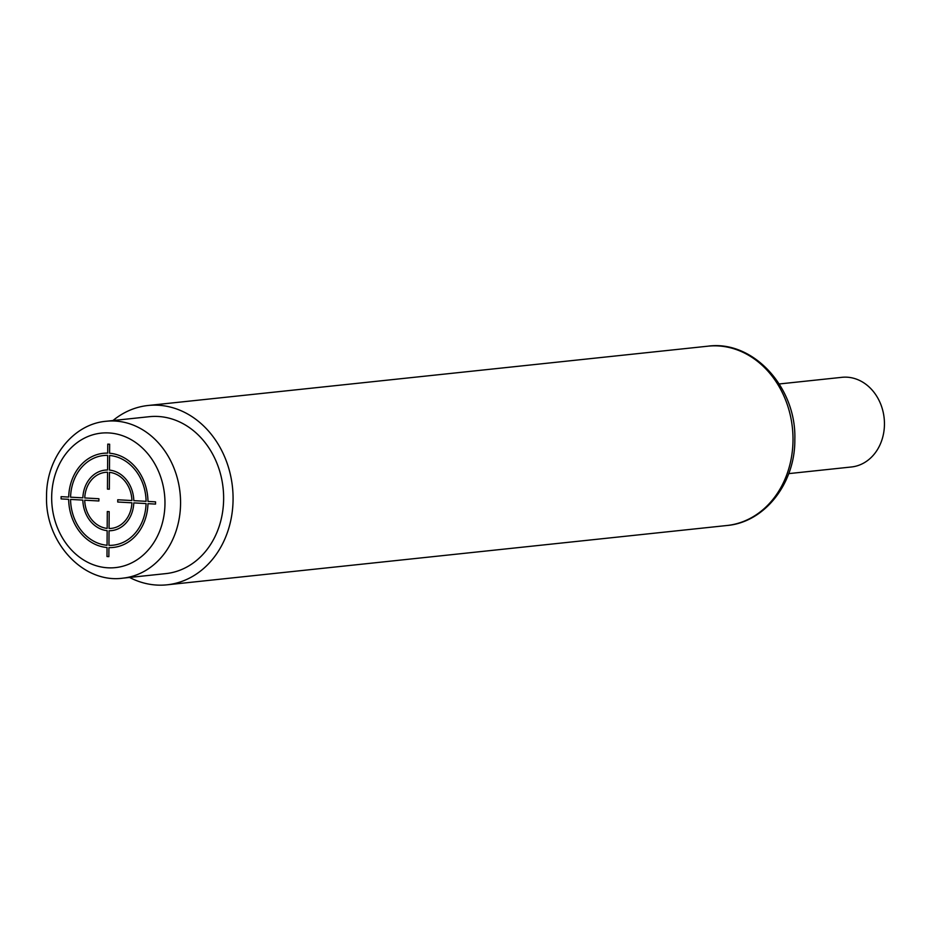 <?xml version="1.0" encoding="UTF-8"?>
<svg xmlns="http://www.w3.org/2000/svg" width="931" height="931" viewBox="0 0 931 931"><rect width="100%" height="100%" fill="white"/><g stroke="black" fill="none" stroke-linecap="round" stroke-linejoin="round"><path stroke-width="1.4" d="M106.157 421.266L149.228 416.704A78.891 65.938 84 0 1 223.638 498.783A78.891 65.938 84 0 1 165.858 573.612L122.776 578.174A78.891 65.938 -96 0 0 180.567 503.345A78.891 65.938 -96 0 0 106.157 421.266C72.862 424.047 46.096 458.459 46.55 496.537C45.002 542.051 83.092 583.69 122.776 578.174M129.572 577.453A90.156 75.353 -96 0 0 167.045 584.819A90.156 75.353 -96 0 0 233.076 499.307A90.156 75.353 -96 0 0 148.041 405.497A90.156 75.353 -96 0 0 112.954 420.556M779.235 383.968L841.938 377.323A45.084 37.682 84 0 1 884.45 424.222A45.084 37.682 84 0 1 851.434 466.978L788.743 473.623M155.547 501.844L147.971 501.425A47.33 39.568 -96 0 0 109.59 453.234L109.649 444.227L107.763 444.122L107.705 453.129A47.33 39.568 -96 0 0 68.685 497.073L61.109 496.654L61.097 498.911L68.661 499.319A47.33 39.568 -96 0 0 107.042 547.509L106.984 556.529L108.869 556.633L108.927 547.614A47.33 39.568 -96 0 0 147.959 503.671L155.524 504.09L155.547 501.844M108.95 545.368A45.084 37.682 -96 0 0 146.062 503.566L133.785 502.891A30.432 25.428 -96 0 1 109.055 530.751L108.95 545.368M109.067 528.505A28.174 23.554 -96 0 0 131.899 502.798L117.737 502.018L117.748 499.772L131.911 500.541A28.174 23.554 -96 0 0 109.462 472.354L109.334 489.206L107.449 489.101L107.565 472.25A28.174 23.554 -96 0 0 84.744 497.957L98.907 498.737L98.884 500.983L84.721 500.203A28.174 23.554 -96 0 0 107.181 528.401L107.298 511.538L109.183 511.643L109.067 528.505M70.558 499.423L82.836 500.098A30.432 25.428 -96 0 0 107.158 530.647L107.065 545.263A45.084 37.682 -96 0 1 70.558 499.423M107.682 455.375A45.084 37.682 -96 0 0 70.57 497.177L82.847 497.852A30.432 25.428 -96 0 1 107.589 469.992L107.682 455.375M146.086 501.32L133.796 500.645A30.432 25.428 -96 0 0 109.474 470.097L109.579 455.48A45.084 37.682 -96 0 1 146.086 501.32M164.973 503.485A67.626 56.512 -96 0 0 108.787 432.938A67.626 56.512 -96 0 0 51.671 497.27A67.626 56.512 -96 0 0 107.845 567.805A67.626 56.512 -96 0 0 164.973 503.485M148.041 405.497L707.967 346.181A90.156 75.353 84 0 1 793.003 439.991A90.156 75.353 84 0 1 726.971 525.503L167.045 584.819M707.967 346.181C753.167 339.896 796.599 387.517 794.83 439.548C795.342 483.049 764.875 522.338 726.971 525.503"/></g></svg>
